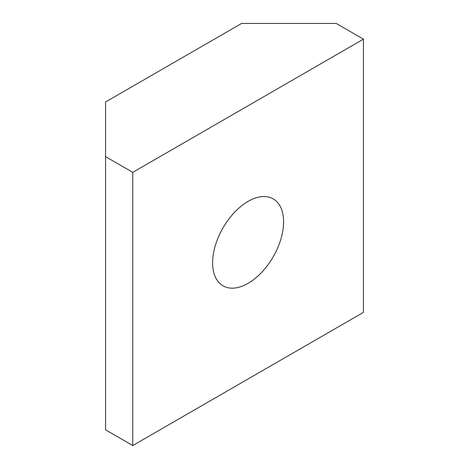 <?xml version="1.0" encoding="UTF-8"?>
<svg xmlns="http://www.w3.org/2000/svg" width="469" height="469" viewBox="0 0 469 469"><rect width="100%" height="100%" fill="white"/><g stroke="black" fill="none" stroke-linecap="round" stroke-linejoin="round"><path stroke-width="0.7" d="M105.554 156.634L105.554 429.839L132.762 445.55L363.446 312.366L363.446 39.162L132.762 172.346L105.554 156.634L105.554 101.996L241.599 23.45L336.238 23.45L363.446 39.162M132.762 445.55L132.762 172.346M283.593 221.866A50.189 28.978 120 0 0 273.198 198.885A50.189 28.978 120 0 0 234.523 212.334A50.189 28.978 120 0 0 212.615 262.845A50.189 28.978 120 0 0 223.01 285.82A50.189 28.978 120 0 0 261.684 272.372A50.189 28.978 120 0 0 283.593 221.866"/></g></svg>
